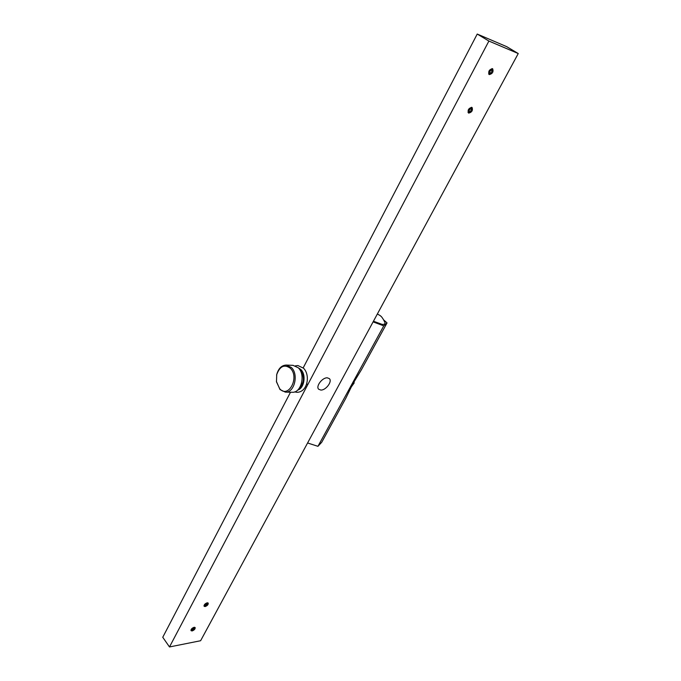 <?xml version="1.0" encoding="UTF-8"?>
<svg xmlns="http://www.w3.org/2000/svg" width="681" height="681" viewBox="0 0 681 681"><rect width="100%" height="100%" fill="white"/><g stroke="black" fill="none" stroke-linecap="round" stroke-linejoin="round"><path stroke-width="1.02" d="M205.16 606.558L204.104 606.286C203.908 604.822 204.93 603.664 207.152 602.821L208.207 603.085C208.395 604.549 207.382 605.707 205.16 606.558M489.307 74.595L489.111 74.501C488.09 71.479 489.213 69.539 492.465 68.67L492.652 68.764C493.674 71.777 492.559 73.718 489.307 74.595M320.802 390.051L318.717 389.26C315.456 386.519 322.343 377.368 327.331 377.836L329.349 378.61C332.617 381.36 325.816 390.451 320.802 390.051M468.732 113.106L468.46 112.969C467.515 110.084 468.63 108.219 471.805 107.36L472.069 107.487C473.023 110.365 471.916 112.237 468.732 113.106M192.136 630.947L191.055 630.683C190.884 629.27 191.897 628.146 194.085 627.295L195.158 627.55C195.319 628.955 194.315 630.087 192.136 630.947M518.25 53.544L200.614 640.736L169.492 646.95L488.898 41.056L518.25 53.544L506.707 46.657L477.228 34.05L488.898 41.056M169.492 646.95L162.75 637.271L290.506 392.222M303.19 367.876L477.228 34.05M192.195 629.287L192.51 629.985L194.085 628.784C193.881 627.984 193.251 628.154 192.195 629.287M192.51 629.985L190.952 630.019M194.562 627.261L194.085 628.784M205.585 605.571L207.143 604.362C206.939 603.536 206.309 603.698 205.245 604.847L205.585 605.571L203.985 605.63M207.611 602.796L207.143 604.362M377.385 313.95C380.058 315.788 381.36 315.09 384.876 322.36C385.335 323.867 384.416 324.539 382.126 324.394L373.452 321.236M373.103 321.875L383.761 325.867L387.038 322.913L383.871 320.087M307.599 442.973L317.95 446.319L321.73 442.267L345.744 398.385L351.319 386.936L354.231 382.867L352.732 384.365L354.58 380.977L361.415 369.74L387.038 322.913M383.761 325.867L317.95 446.319M353.779 382.441L354.231 382.867M470.273 111.454L468.017 112.433M469.396 109.939C468.928 111.301 469.235 111.795 470.324 111.42L471.38 109.82C471.175 108.534 470.511 108.577 469.396 109.939M471.397 107.292L471.388 109.76M490.022 71.301C489.528 72.748 489.843 73.267 490.984 72.841L492.005 71.19C491.793 69.888 491.129 69.93 490.022 71.301M490.924 72.884L488.643 73.965M491.971 68.585L492.014 71.122M285.526 392.137L292.251 392.247C301.215 393.175 305.837 374.627 298.278 367.791L293.043 365.348M276.588 375.171L276.784 374.329C278.555 368.31 281.73 365.22 286.318 365.067L291.391 367.519C298.95 374.388 294.328 393.065 285.356 392.128L280.01 389.566L276.409 381.471M279.738 388.8C288.531 398.87 299.861 377.206 290.336 368.251C284.386 364.037 279.848 366.157 276.724 374.601L276.469 381.845L279.738 388.8M297.64 390.102C304.322 388.408 306.459 374.635 300.815 369.502L298.295 367.808M299.282 388.247C304.347 382.705 304.722 376.721 300.406 370.285L299.827 369.757M308.135 443.152L313.26 444.804M294.618 391.898L296.959 392.324C307.676 392.213 310.519 374.933 303.522 368.191L297.912 365.552L295.384 365.842M307.999 384.22L306.552 384.186M293.205 365.356L286.318 365.067"/></g></svg>
